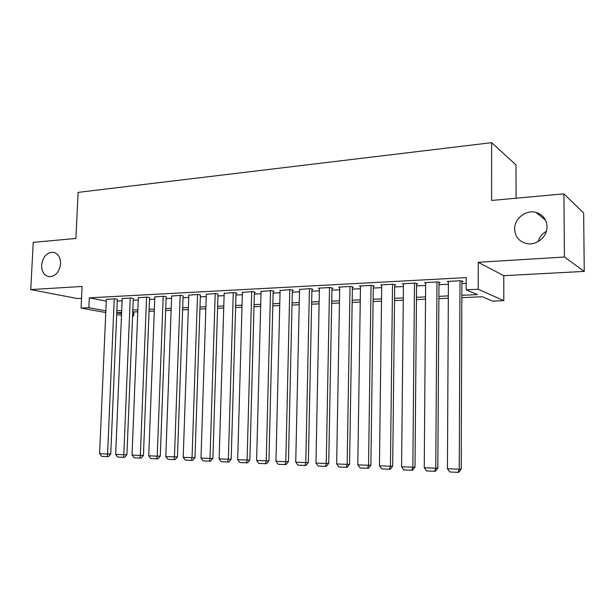<?xml version="1.0" encoding="UTF-8"?>
<svg xmlns="http://www.w3.org/2000/svg" width="615" height="615" viewBox="0 0 615 615"><rect width="100%" height="100%" fill="white"/><g stroke="black" fill="none" stroke-linecap="round" stroke-linejoin="round"><path stroke-width="0.92" d="M60.593 263.727C59.378 272.068 55.55 276.381 49.115 276.681C44.157 275.582 41.659 271.745 41.605 265.18C42.835 256.801 46.709 252.504 53.213 252.273C58.064 253.411 60.524 257.224 60.593 263.727M547.043 226.635C547.435 236.913 536.149 245.992 526.286 243.509C518.983 241.449 515.101 236.644 514.64 229.103C514.263 218.709 525.871 209.523 535.949 212.413C542.876 214.589 546.574 219.324 547.043 226.635M538.21 241.549C539.447 237.059 542.169 233.654 546.366 231.325M133.893 311.943L133.732 315.91L132.586 315.956M516.085 198.222L516 164.92L491.623 142.665L78.105 192.38L75.914 238.459L33.225 242.356L30.75 289.588L77.405 298.552L81.526 298.329M491.623 142.665L491.608 200.459L563.909 193.848L583.65 213.013L584.25 271.392L564.416 257.032L478.239 262.29L478.193 289.235L503.808 300.65L492.546 301.119L482.345 296.745L461.834 297.637M478.239 262.29L503.785 275.704L584.25 271.392M503.785 275.704L503.808 300.65M563.909 193.848L564.416 257.032M117.334 299.444L115.036 298.775L106.349 299.428M133.294 298.621L131.049 297.944L122.193 298.606M149.568 297.775L147.385 297.091L138.352 297.775M166.165 296.914L164.044 296.222L154.834 296.922M183.101 296.038L181.048 295.331L171.647 296.053M200.382 295.146L198.391 294.424L188.797 295.169M218.018 294.231L216.096 293.501L206.309 294.27M236.014 293.301L236.929 293.255L234.177 292.555L224.175 293.347M254.395 292.356L255.325 292.302L252.634 291.595L242.425 292.409M273.168 291.379L274.113 291.333L271.484 290.611L261.06 291.456M292.333 290.388L293.309 290.341L290.741 289.604L280.086 290.48M311.92 289.381L312.912 289.327L310.414 288.573L299.536 289.481M331.939 288.343L332.953 288.289L330.524 287.528L318.409 288.158L319.4 288.466M352.395 287.282L353.433 287.228L351.088 286.452L338.696 287.097L339.711 287.428M373.313 286.198L374.374 286.144L372.106 285.352L359.437 286.021L360.482 286.367M394.707 285.091L395.791 285.037L393.608 284.23L380.647 284.906L381.715 285.291M416.586 283.961L417.693 283.907L415.602 283.085L402.341 283.776L403.44 284.192M438.979 282.808L440.109 282.746L438.111 281.908L424.542 282.616L425.665 283.069M461.842 295.3L477.363 294.608L466.17 289.803L466.208 277.611L89.313 297.829L106.272 301.158M117.265 301.066L122.101 300.82M133.224 300.251L138.26 299.997M149.506 299.428L154.749 299.159M166.104 298.582L171.562 298.306M183.047 297.729L188.72 297.437M200.329 296.853L206.233 296.553M217.964 295.953L224.106 295.646M235.968 295.039L242.356 294.716M254.349 294.108L260.998 293.77M273.121 293.155L280.033 292.802M292.294 292.179L299.482 291.818M311.882 291.187L319.354 290.81M331.908 290.172L339.672 289.78M352.364 289.135L360.444 288.727M373.29 288.074L381.684 287.651M394.684 286.99L403.417 286.544M416.57 285.875L425.642 285.414M438.964 284.737L448.397 284.261M461.888 283.577L466.185 283.361M461.896 281.616L463.049 281.562L461.15 280.709L447.266 281.432L448.412 281.924M105.772 312.543L81.072 308.092L82.079 286.459L30.75 289.588M81.072 308.092L88.868 307.723L105.849 310.821M89.313 297.829L88.868 307.723M466.17 289.803L478.193 289.235M121.493 315.372L116.689 314.503M116.765 312.812L121.562 313.688M132.594 315.703L133.732 315.91M448.327 298.229L438.879 298.636M425.542 299.221L416.455 299.62M403.271 300.189L394.53 300.574M381.515 301.142L373.105 301.504M360.244 302.065L352.157 302.419M339.442 302.98L331.662 303.318M319.1 303.864L311.621 304.187M299.197 304.733L292.002 305.048M279.725 305.578L272.806 305.886M260.66 306.416L254.01 306.7M242.003 307.231L235.607 307.508M223.729 308.023L217.579 308.292M205.833 308.807L199.921 309.061M188.305 309.568L182.617 309.822M171.124 310.321L165.666 310.56M154.296 311.052L149.045 311.282M137.791 311.774L132.748 311.997M121.609 312.482L116.765 312.689M116.85 310.76L121.693 310.544M132.825 310.045L137.868 309.814M149.122 309.314L154.365 309.076M165.735 308.569L171.201 308.323M182.693 307.808L188.375 307.554M199.99 307.031L205.902 306.77M217.641 306.239L223.791 305.97M235.66 305.432L242.064 305.148M254.064 304.61L260.722 304.31M272.852 303.772L279.779 303.456M292.048 302.911L299.244 302.588M311.659 302.026L319.147 301.696M331.708 301.135L339.48 300.781M352.187 300.212L360.275 299.851M373.136 299.274L381.546 298.898M394.561 298.313L403.294 297.921M416.47 297.329L425.557 296.922M438.895 296.33L448.335 295.907M459.989 280.771L459.267 469.23L461.219 469.076L461.896 281.04M448.412 281.37L447.451 468.722L459.267 469.23L458.067 472.335L449.803 471.966L447.451 468.722M461.219 469.076L458.852 472.266L458.067 472.335M436.973 281.97L435.781 468.215L437.834 468.069L438.979 282.277M425.665 282.562L424.242 467.715L435.781 468.215L434.636 471.282L426.572 470.921L424.242 467.715M437.834 468.069L435.466 471.221L434.636 471.282M414.487 283.146L412.842 467.223L414.994 467.085L416.593 283.477M403.44 283.723L401.572 466.739L412.842 467.223L411.766 470.26L403.886 469.906L401.572 466.739M414.994 467.085L412.627 470.198L411.766 470.26M392.516 284.291L390.44 466.255L392.678 466.124L394.715 284.645M381.723 284.853L379.432 465.778L390.44 466.255L389.418 469.253L381.723 468.907L379.432 465.778M392.678 466.124L390.317 469.199L389.418 469.253M371.045 285.414L368.546 465.309L370.876 465.178L373.32 285.783M360.482 285.96L357.792 464.84L368.546 465.309L367.586 468.276L360.059 467.938L357.792 464.84M370.876 465.178L368.523 468.223L367.586 468.276M350.043 286.505L347.152 464.387L349.566 464.264L352.403 286.89M339.718 287.044L336.643 463.925L347.152 464.387L346.253 467.323L338.896 466.993L336.643 463.925M349.566 464.264L347.221 467.269L346.253 467.323M329.509 287.582L326.242 463.479L328.733 463.364L331.946 287.974M319.408 288.104L315.964 463.034L326.242 463.479L325.389 466.385L318.201 466.062L315.964 463.034M328.733 463.364L326.388 466.331L325.389 466.385M309.422 288.627L305.793 462.595L308.361 462.488L311.928 289.035M299.543 289.142L295.738 462.157L305.793 462.595L304.994 465.47L297.96 465.155L295.738 462.157M308.361 462.488L306.024 465.424L304.994 465.47M289.765 289.657L285.798 461.734L288.435 461.627L292.34 290.065M280.094 290.157L275.966 461.304L285.798 461.734L285.045 464.579L278.164 464.271L275.966 461.304M288.435 461.627L286.098 464.533L285.045 464.579M270.531 290.657L266.233 460.881L268.94 460.789L273.175 291.072M261.068 291.156L256.609 460.466L266.233 460.881L265.526 463.702L258.792 463.402L256.609 460.466M268.94 460.789L266.61 463.656L265.526 463.702M251.696 291.641L247.092 460.058L249.859 459.966L254.402 292.064M242.433 292.125L237.674 459.651L247.092 460.058L246.431 462.841L239.842 462.549L237.674 459.651M249.859 459.966L247.538 462.803L246.431 462.841M233.262 292.602L228.357 459.244L231.186 459.159L236.029 293.024M224.191 293.078L219.132 458.852L228.357 459.244L227.735 462.003L221.285 461.719L219.132 458.852M231.186 459.159L228.872 461.965L227.735 462.003M215.204 293.547L210.015 458.452L212.898 458.367L218.025 293.97M206.317 294.008L200.99 458.067L210.015 458.452L209.438 461.188L203.119 460.904L200.99 458.067M212.898 458.367L210.591 461.15L209.438 461.188M197.515 294.47L192.049 457.675L194.993 457.598L200.39 294.9M188.813 294.923L183.216 457.299L192.049 457.675L191.511 460.381L185.33 460.105L183.216 457.299M194.993 457.598L192.695 460.343L191.511 460.381M180.187 295.377L174.46 456.914L177.458 456.845L183.109 295.8M171.654 295.823L165.804 456.545L174.46 456.914L173.96 459.597L167.903 459.328L165.804 456.545M177.458 456.845L175.16 459.559L173.96 459.597M163.206 296.261L157.232 456.169L160.277 456.099L166.173 296.691M154.842 296.699L148.745 455.807L157.232 456.169L156.771 458.828L150.836 458.559L148.745 455.807M160.277 456.099L157.986 458.79L156.771 458.828M146.562 297.13L140.351 455.446L143.441 455.377L149.576 297.56M138.36 297.56L132.033 455.085L140.351 455.446L139.92 458.067L134.108 457.806L132.033 455.085M143.441 455.377L141.158 458.037L139.92 458.067M130.242 297.983L123.807 454.723L126.936 454.662L133.301 298.413M122.201 298.406L115.658 454.377L123.807 454.723L123.407 457.329L117.711 457.076L115.658 454.377M126.936 454.662L124.668 457.299L123.407 457.329M114.244 298.821L107.587 454.024L110.762 453.97L117.342 299.244M106.357 299.228L99.599 453.678L107.587 454.024L107.225 456.607L101.636 456.353L99.599 453.678M110.762 453.97L108.494 456.576L107.225 456.607M535.949 212.413L545.574 220.201M53.213 252.273L54.72 252.642"/></g></svg>
